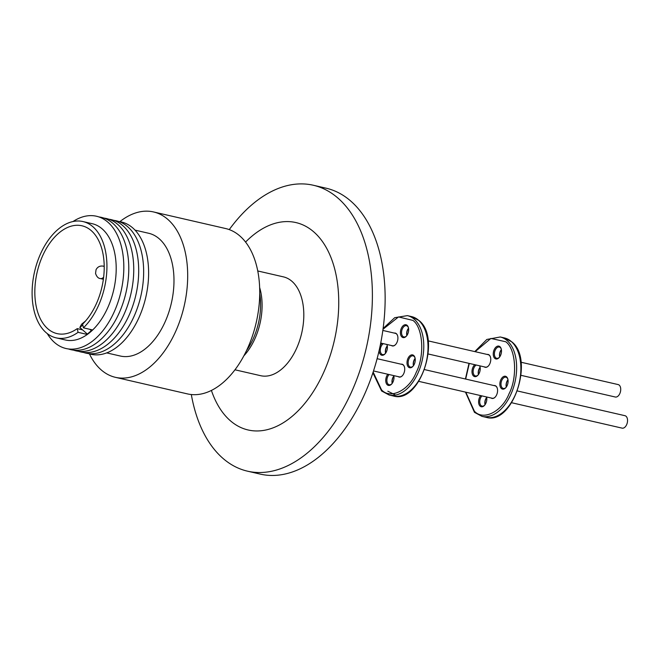 <?xml version="1.0" encoding="UTF-8"?>
<svg xmlns="http://www.w3.org/2000/svg" width="660" height="660" viewBox="0 0 660 660"><rect width="100%" height="100%" fill="white"/><g stroke="black" fill="none" stroke-linecap="round" stroke-linejoin="round"><path stroke-width="0.99" d="M373.147 372.075L381.472 389.746C390.241 399.82 409.216 390.332 416.212 372.355C424.85 355.88 423.052 327.5 412.921 320.405L398.508 316.932L382.99 329.282M465.82 392.188L474.326 411.097C483.095 421.179 502.07 411.683 509.066 393.715C517.696 377.239 515.905 348.859 505.774 341.764L490.891 338.432L475.134 351.681M229.251 229.622A146.701 88.102 103 0 1 313.31 185.245L326.065 188.174A146.701 88.102 103 0 1 351.772 201.976A146.701 88.102 103 0 1 372.578 373.783A146.701 88.102 103 0 1 260.287 474.119L247.541 471.182A146.701 88.102 103 0 1 221.834 457.38A146.701 88.102 103 0 1 191.317 394.54M313.31 185.245A146.701 88.102 103 0 1 339.017 199.048A146.701 88.102 103 0 1 359.832 370.846A146.701 88.102 103 0 1 247.541 471.182M245.545 242.088A106.433 63.921 103 0 1 314.531 232.567A106.433 63.921 103 0 1 323.425 372.999A106.433 63.921 103 0 1 229.507 419.991A106.433 63.921 103 0 1 211.414 390.448M234.976 369.798L260.65 375.697A50.713 30.451 -77 0 0 296.505 348.538A50.713 30.451 -77 0 0 283.387 276.862L257.714 270.955M119.856 221.661A84.859 50.96 103 0 1 153.499 211.942L225.555 228.517A84.859 50.96 103 0 1 247.508 348.463A84.859 50.96 103 0 1 187.506 393.913L115.459 377.338A84.859 50.96 103 0 1 89.438 353.9M153.499 211.942A84.859 50.96 103 0 1 175.461 331.889A84.859 50.96 103 0 1 115.459 377.338M134.978 230.117L148.599 233.252A62.997 37.834 103 0 1 164.909 322.295A62.997 37.834 103 0 1 120.359 356.037L106.73 352.902M118.767 221.504A67.881 40.771 103 0 1 138.839 317.897A67.881 40.771 103 0 1 88.39 353.562M113.809 220.366A67.881 40.771 103 0 1 128.213 227.197A67.881 40.771 103 0 1 137.156 308.674A67.881 40.771 103 0 1 83.432 352.423M108.85 219.227A67.881 40.771 103 0 1 123.255 226.05A67.881 40.771 103 0 1 132.198 307.535A67.881 40.771 103 0 1 78.474 351.285M404.498 367.141A6.377 3.836 -77 0 0 403.31 365.054A6.377 3.836 -77 0 0 402.196 364.452L377.108 358.685M397.683 336.014A6.377 3.836 -77 0 0 396.495 333.935A6.377 3.836 -77 0 0 395.381 333.333L382.833 330.445M401.082 364.196A6.583 3.952 103 0 1 403.235 364.84A6.583 3.952 103 0 1 404.473 367.067A6.583 3.952 103 0 1 402.526 375.54A6.583 3.952 103 0 1 398.227 376.637M373.51 370.953L399.333 376.893A6.377 3.836 -77 0 0 402.575 375.482M394.267 333.077A6.583 3.952 103 0 1 396.421 333.712A6.583 3.952 103 0 1 397.658 335.94A6.583 3.952 103 0 1 395.711 344.421A6.583 3.952 103 0 1 391.413 345.518M380.704 343.051L392.518 345.766A6.377 3.836 -77 0 0 395.761 344.355M103.892 218.089A67.881 40.771 103 0 1 118.297 224.911A67.881 40.771 103 0 1 123.973 314.482A67.881 40.771 103 0 1 73.516 350.138M393.814 375.721A5.767 3.465 -77 0 0 393.781 375.614A6.583 3.952 103 0 1 391.792 383.889A6.583 3.952 103 0 1 387.238 384.78A6.583 3.952 103 0 1 387.816 374.245M389.095 374.534A5.767 3.465 -77 0 0 387.717 376.596A5.767 3.465 -77 0 0 388.195 384.211A5.767 3.465 -77 0 0 389.21 384.755A5.767 3.465 -77 0 0 391.99 383.641M415.074 358.066A5.767 3.465 -77 0 0 414.067 356.392A5.767 3.465 -77 0 0 413.061 355.847A5.767 3.465 -77 0 0 408.977 358.941A5.767 3.465 -77 0 0 409.456 366.556A5.767 3.465 -77 0 0 410.471 367.1A5.767 3.465 -77 0 0 413.251 365.986M413.762 355.525A6.583 3.952 103 0 1 415 357.753A6.583 3.952 103 0 1 413.053 366.226A6.583 3.952 103 0 1 408.499 367.125A6.583 3.952 103 0 1 407.946 358.438A6.583 3.952 103 0 1 413.762 355.525M408.474 327.904A5.767 3.465 -77 0 0 407.467 326.238A5.767 3.465 -77 0 0 406.453 325.693A5.767 3.465 -77 0 0 402.377 328.779A5.767 3.465 -77 0 0 402.856 336.394A5.767 3.465 -77 0 0 403.87 336.938A5.767 3.465 -77 0 0 406.651 335.825M407.154 325.372A6.583 3.952 103 0 1 408.4 327.599A6.583 3.952 103 0 1 406.445 336.072A6.583 3.952 103 0 1 401.899 336.963A6.583 3.952 103 0 1 401.346 328.276A6.583 3.952 103 0 1 407.154 325.372M387.214 345.56A5.767 3.465 -77 0 0 386.669 344.421M386.867 344.471A6.583 3.952 103 0 1 387.139 345.254A6.583 3.952 103 0 1 385.184 353.727A6.583 3.952 103 0 1 380.638 354.626A6.583 3.952 103 0 1 379.137 350.443M383.402 343.67A5.767 3.465 -77 0 0 381.117 346.434A5.767 3.465 -77 0 0 381.596 354.049A5.767 3.465 -77 0 0 382.61 354.593A5.767 3.465 -77 0 0 385.39 353.479M98.942 216.942A67.881 40.771 103 0 1 113.338 223.773A67.881 40.771 103 0 1 119.014 313.335A67.881 40.771 103 0 1 68.566 349M393.871 376.035A5.767 3.465 -77 0 0 392.799 377.767A5.767 3.465 -77 0 0 392.18 383.386M415.132 358.38A5.767 3.465 -77 0 0 414.059 360.112A5.767 3.465 -77 0 0 413.44 365.731M408.532 328.218A5.767 3.465 -77 0 0 407.451 329.95A5.767 3.465 -77 0 0 406.84 335.569M387.272 345.873A5.767 3.465 -77 0 0 386.191 347.605A5.767 3.465 -77 0 0 385.58 353.232M393.88 376.076A6.583 3.952 -77 0 0 393.038 377.553A6.583 3.952 -77 0 0 392.205 383.353M73.013 221.529A67.881 40.771 103 0 1 117.818 236.099A67.881 40.771 103 0 1 114.056 312.197A67.881 40.771 103 0 1 47.248 333.548M82.896 221.546L92.161 223.682A59.672 35.838 103 0 1 107.605 308.022A59.672 35.838 103 0 1 65.406 339.983L56.141 337.854A59.672 35.838 103 0 1 40.697 253.506A59.672 35.838 103 0 1 82.896 221.546A59.672 35.838 103 0 1 98.34 305.893A59.672 35.838 103 0 1 83.424 327.838L92.301 329.885L87.351 334.067L79.835 327.475L82.805 325.017M497.343 388.501A6.377 3.836 -77 0 0 496.163 386.413A6.377 3.836 -77 0 0 495.041 385.811L424.586 369.608M490.529 357.373A6.377 3.836 -77 0 0 489.349 355.295A6.377 3.836 -77 0 0 488.235 354.692L428.126 340.865M418.811 381.373L492.187 398.252A6.377 3.836 -77 0 0 495.429 396.841M493.936 385.555A6.583 3.952 103 0 1 497.327 388.426A6.583 3.952 103 0 1 496.633 394.886A6.583 3.952 103 0 1 495.38 396.899A6.583 3.952 103 0 1 491.073 397.996M487.121 354.436A6.583 3.952 103 0 1 489.274 355.072A6.583 3.952 103 0 1 490.512 357.299A6.583 3.952 103 0 1 488.565 365.772A6.583 3.952 103 0 1 484.258 366.869M428.183 353.974L485.372 367.125A6.377 3.836 -77 0 0 488.614 365.714M82.533 329.843L77.253 328.63A55.325 33.223 103 0 1 57.115 333.622A55.325 33.223 103 0 1 42.801 255.42A55.325 33.223 103 0 1 81.922 225.778A55.325 33.223 103 0 1 96.244 303.979A55.325 33.223 103 0 1 82.607 324.134L83.424 327.838M486.667 397.081A5.767 3.465 -77 0 0 486.626 396.974A6.583 3.952 103 0 1 484.638 405.24A6.583 3.952 103 0 1 480.092 406.139A6.583 3.952 103 0 1 480.661 395.604M481.948 395.893A5.767 3.465 -77 0 0 480.571 397.955A5.767 3.465 -77 0 0 481.049 405.57A5.767 3.465 -77 0 0 482.064 406.114A5.767 3.465 -77 0 0 484.844 405.001M507.928 379.426A5.767 3.465 -77 0 0 506.921 377.751A5.767 3.465 -77 0 0 505.906 377.207A5.767 3.465 -77 0 0 501.831 380.3A5.767 3.465 -77 0 0 502.309 387.915A5.767 3.465 -77 0 0 503.324 388.451A5.767 3.465 -77 0 0 506.105 387.346M506.608 376.885A6.583 3.952 103 0 1 507.853 379.112A6.583 3.952 103 0 1 505.898 387.585A6.583 3.952 103 0 1 501.353 388.484A6.583 3.952 103 0 1 500.8 379.797A6.583 3.952 103 0 1 506.608 376.885M501.319 349.264A5.767 3.465 -77 0 0 500.321 347.589A5.767 3.465 -77 0 0 499.306 347.053A5.767 3.465 -77 0 0 495.223 350.138A5.767 3.465 -77 0 0 495.709 357.753A5.767 3.465 -77 0 0 496.716 358.298A5.767 3.465 -77 0 0 499.496 357.184M500.008 346.731A6.583 3.952 103 0 1 501.245 348.959A6.583 3.952 103 0 1 499.298 357.431A6.583 3.952 103 0 1 494.744 358.322A6.583 3.952 103 0 1 494.2 349.635A6.583 3.952 103 0 1 500.008 346.731M480.059 366.919A5.767 3.465 -77 0 0 479.515 365.78M479.721 365.83A6.583 3.952 103 0 1 479.985 366.613A6.583 3.952 103 0 1 478.038 375.086A6.583 3.952 103 0 1 473.484 375.977A6.583 3.952 103 0 1 472.057 370.499A6.583 3.952 103 0 1 474.779 364.691M476.256 365.029A5.767 3.465 -77 0 0 473.962 367.793A5.767 3.465 -77 0 0 474.449 375.408A5.767 3.465 -77 0 0 475.456 375.952A5.767 3.465 -77 0 0 478.236 374.839M486.725 397.386A5.767 3.465 -77 0 0 485.644 399.118A5.767 3.465 -77 0 0 485.034 404.745M507.986 379.731A5.767 3.465 -77 0 0 506.905 381.463A5.767 3.465 -77 0 0 506.294 387.09M501.385 349.577A5.767 3.465 -77 0 0 500.305 351.31A5.767 3.465 -77 0 0 499.694 356.928M480.125 367.232A5.767 3.465 -77 0 0 479.044 368.965A5.767 3.465 -77 0 0 478.426 374.583M486.733 397.427A6.583 3.952 -77 0 0 485.884 398.912A6.583 3.952 -77 0 0 485.059 404.712M507.994 379.772A6.583 3.952 -77 0 0 507.144 381.257A6.583 3.952 -77 0 0 506.319 387.057M511.665 402.732L622.116 428.142A6.377 3.836 -77 0 0 627 423.778A6.377 3.836 -77 0 0 626.092 416.303A6.377 3.836 -77 0 0 624.979 415.701L517.432 390.967M521.029 375.334L615.302 397.015A6.377 3.836 -77 0 0 620.185 392.65A6.377 3.836 -77 0 0 619.278 385.176A6.377 3.836 -77 0 0 618.164 384.582L520.979 362.224M380.152 345.79A6.583 3.952 103 0 1 381.925 343.332M415.14 358.413A6.583 3.952 -77 0 0 413.465 365.698M408.54 328.259A6.583 3.952 -77 0 0 406.865 335.536M387.28 345.914A6.583 3.952 -77 0 0 385.605 353.191M87.392 333.993L86.922 334.364L78.061 332.326A59.672 35.838 103 0 1 56.141 337.854M78.061 332.326L77.253 328.63M86.922 334.364L87.169 333.902M91.451 330.619L91.897 329.786M85.585 320.966L81.576 324.25L79.835 327.475M91.418 330.693L89.843 329.315M469.285 363.429L465.688 379.063M501.385 349.618A6.583 3.952 -77 0 0 499.711 356.895M480.125 367.274A6.583 3.952 -77 0 0 478.451 374.55M372.908 372.793L381.62 390.992L389.128 395.01A40.73 24.461 -77 0 0 417.928 373.197A40.73 24.461 -77 0 0 414.521 319.457A40.73 24.461 -77 0 0 407.385 315.628L411.617 316.602L419.125 320.62C441.755 338.308 419.735 404.283 393.36 395.983A40.73 24.461 -77 0 0 422.161 374.171A40.73 24.461 -77 0 0 418.753 320.43A40.73 24.461 -77 0 0 411.617 316.602M387.824 391.207L395.604 395.084M465.465 392.106L474.466 412.351L481.973 416.369A40.73 24.461 -77 0 0 510.782 394.556A40.73 24.461 -77 0 0 507.375 340.816A40.73 24.461 -77 0 0 500.239 336.979L504.471 337.953L511.978 341.979C534.608 359.667 512.589 425.642 486.205 417.343A40.73 24.461 -77 0 0 515.014 395.53A40.73 24.461 -77 0 0 511.607 341.789A40.73 24.461 -77 0 0 504.471 337.953M103.62 277.167A6.377 3.836 103 0 1 100.386 278.57C98.274 278.404 96.657 276.697 95.56 273.454L96.038 269.717C97.573 266.838 99.974 265.642 103.249 266.137A6.377 3.836 103 0 1 104.189 266.582M259.611 287.43A50.713 30.451 103 0 1 254.809 338.943A50.713 30.451 103 0 1 243.886 355.806M246.543 350.542A51.901 31.168 -77 0 0 259.702 293.329M104.189 266.351L103.249 266.137M383.089 328.523L394.721 317.683L407.385 315.628M389.128 395.01L393.36 395.983M465.415 378.997L469.012 363.363M474.787 351.599L486.849 339.446L500.239 336.979M481.973 416.369L486.205 417.343M103.356 279.254L100.386 278.57"/></g></svg>
